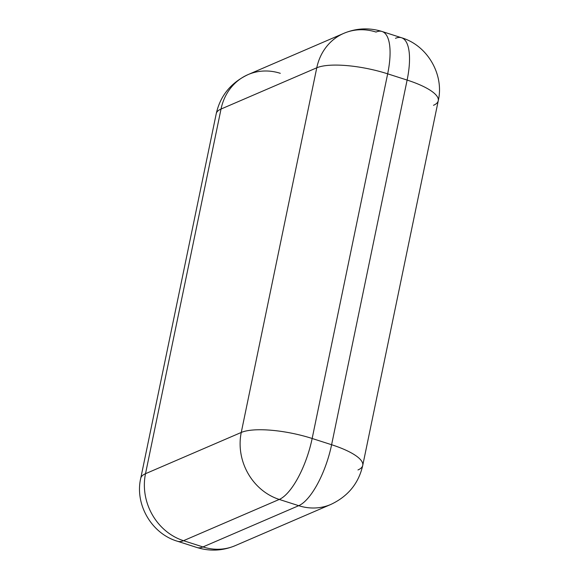 <?xml version="1.0" encoding="UTF-8"?>
<svg xmlns="http://www.w3.org/2000/svg" width="579" height="579" viewBox="0 0 579 579"><rect width="100%" height="100%" fill="white"/><g stroke="black" fill="none" stroke-linecap="round" stroke-linejoin="round"><path stroke-width="0.87" d="M395.493 38.308A54.535 19.1 107.8 0 1 401.536 37.751A54.535 19.1 107.8 0 1 407.124 80.076A54.535 14.938 11.7 0 1 438.26 100.732A54.535 14.938 11.7 0 1 433.49 105.298M357.974 469.953A54.535 14.938 11.7 0 0 362.743 465.386C358.698 483.284 348.095 496.297 330.92 504.41L235.175 545.664A54.535 48.846 -113.3 0 1 202.961 546.938A54.535 48.846 66.7 0 0 235.175 545.664C222.647 550.89 209.895 551.505 196.918 547.502L177.463 541.249C151.387 533.606 134.654 504.143 140.74 478.268L216.257 113.614C220.302 95.716 230.905 82.703 248.08 74.59A54.535 48.846 66.7 0 0 221.026 109.047A54.535 14.938 -168.3 0 0 216.257 113.614A54.535 14.938 11.7 0 1 221.026 109.047L316.771 67.794A54.535 48.846 -113.3 0 1 343.825 33.336A54.535 48.846 66.7 0 0 316.771 67.794A54.535 14.938 11.7 0 1 387.669 73.83L407.124 80.076L331.608 444.73L312.153 438.484A54.535 19.1 107.8 0 1 279.252 499.438A54.535 48.846 -113.3 0 1 241.255 432.455L145.51 473.702A54.535 48.846 66.7 0 0 183.507 540.692A54.535 19.1 107.8 0 1 177.463 541.249A54.535 19.1 -72.2 0 0 183.507 540.692L279.252 499.438A54.535 19.1 -72.2 0 0 312.153 438.484A54.535 14.938 -168.3 0 0 241.255 432.455A54.535 48.846 66.7 0 0 279.252 499.438L298.706 505.684A54.535 19.1 -72.2 0 0 331.608 444.73A54.535 14.938 11.7 0 1 362.743 465.386A54.535 14.938 -168.3 0 0 331.608 444.73A54.535 19.1 107.8 0 1 298.706 505.684A54.535 48.846 66.7 0 0 330.92 504.41A54.535 48.846 -113.3 0 1 330.92 504.41A54.535 48.846 -113.3 0 1 298.706 505.684L202.961 546.938A54.535 19.1 107.8 0 1 196.918 547.502A54.535 19.1 -72.2 0 0 202.961 546.938L183.507 540.692A54.535 48.846 -113.3 0 1 145.51 473.702A54.535 14.938 -168.3 0 0 140.74 478.268A54.535 14.938 11.7 0 1 145.51 473.702L221.026 109.047A54.535 48.846 -113.3 0 1 248.08 74.59A54.535 48.846 -113.3 0 1 280.294 73.316M387.669 73.83A54.535 19.1 -72.2 0 0 382.082 31.498A54.535 19.1 107.8 0 1 387.669 73.83A54.535 14.938 -168.3 0 0 316.771 67.794L241.255 432.455A54.535 14.938 11.7 0 1 312.153 438.484L387.669 73.83L312.153 438.484L331.608 444.73L407.124 80.076A54.535 19.1 -72.2 0 0 401.536 37.751C427.613 45.394 444.346 74.857 438.26 100.732A54.535 14.938 -168.3 0 0 407.124 80.076L387.669 73.83M343.825 33.336A54.535 48.846 -113.3 0 1 376.039 32.062A54.535 19.1 107.8 0 1 382.082 31.498C369.105 27.495 356.353 28.11 343.825 33.336L248.08 74.59M221.026 109.047L145.51 473.702L241.255 432.455L316.771 67.794L221.026 109.047M183.507 540.692L202.961 546.938L298.706 505.684L279.252 499.438L183.507 540.692M382.082 31.498L401.536 37.751M362.743 465.386L438.26 100.732"/></g></svg>
